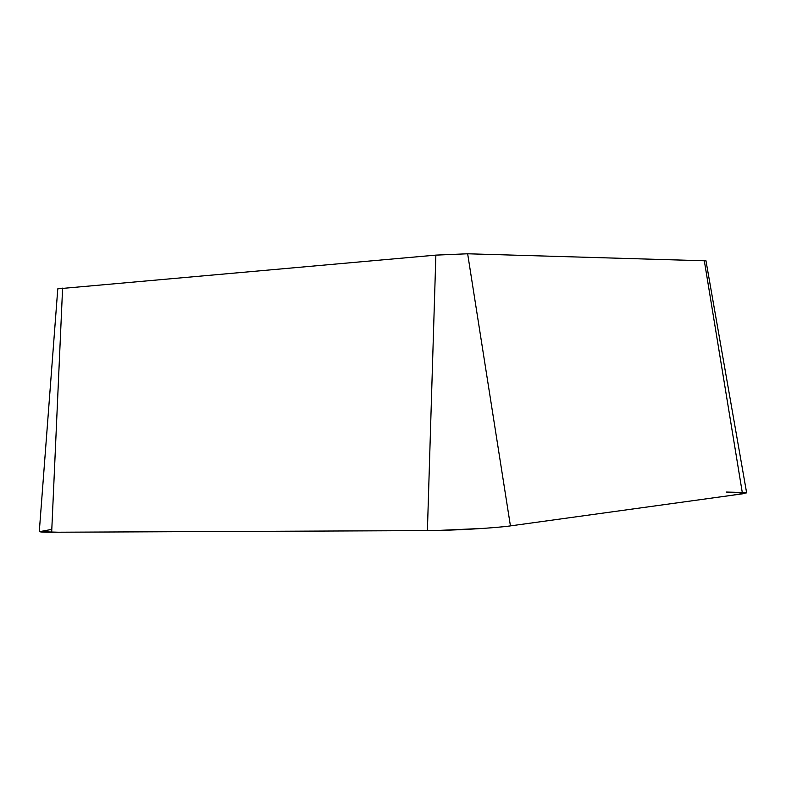 <?xml version="1.0" encoding="UTF-8"?>
<svg xmlns="http://www.w3.org/2000/svg" width="786" height="786" viewBox="0 0 786 786"><rect width="100%" height="100%" fill="white"/><g stroke="black" fill="none" stroke-linecap="round" stroke-linejoin="round"><path stroke-width="1.18" d="M746.612 492.684L742.495 493.824L510.428 525.893C495.298 528.094 451.93 530.56 427.407 530.599L51.67 532.25C43.564 532.269 39.438 532.014 39.3 531.483L57.781 288.835L435.866 255.116L467.65 253.78L705.975 260.824M726.343 492.056L746.228 492.547C741.807 493.805 733.387 495.219 720.978 496.801L510.428 525.893L467.65 253.78M503.492 526.718L494.561 527.553M483.881 528.359L437.34 530.471M435.866 255.116L427.407 530.599L58.243 532.22L39.516 531.68L51.797 529.371M62.595 288.128L51.67 532.25M742.495 493.824L704.285 260.579M705.966 260.746L746.651 492.91"/></g></svg>
